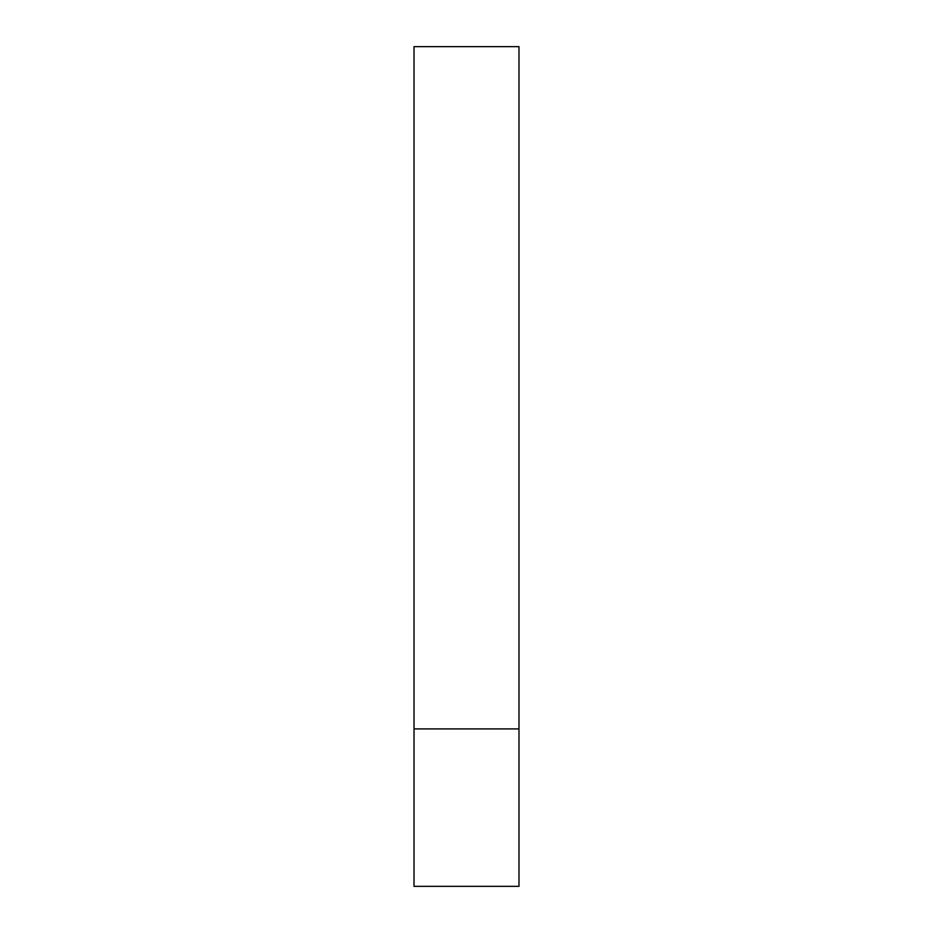 <?xml version="1.0" encoding="UTF-8"?>
<svg xmlns="http://www.w3.org/2000/svg" width="933" height="933" viewBox="0 0 933 933"><rect width="100%" height="100%" fill="white"/><g stroke="black" fill="none" stroke-linecap="round" stroke-linejoin="round"><path stroke-width="1.4" d="M518.981 728.906L414.019 728.906L518.981 728.906L518.981 46.65L414.019 46.65L414.019 886.35L518.981 886.35L518.981 728.906"/></g></svg>
